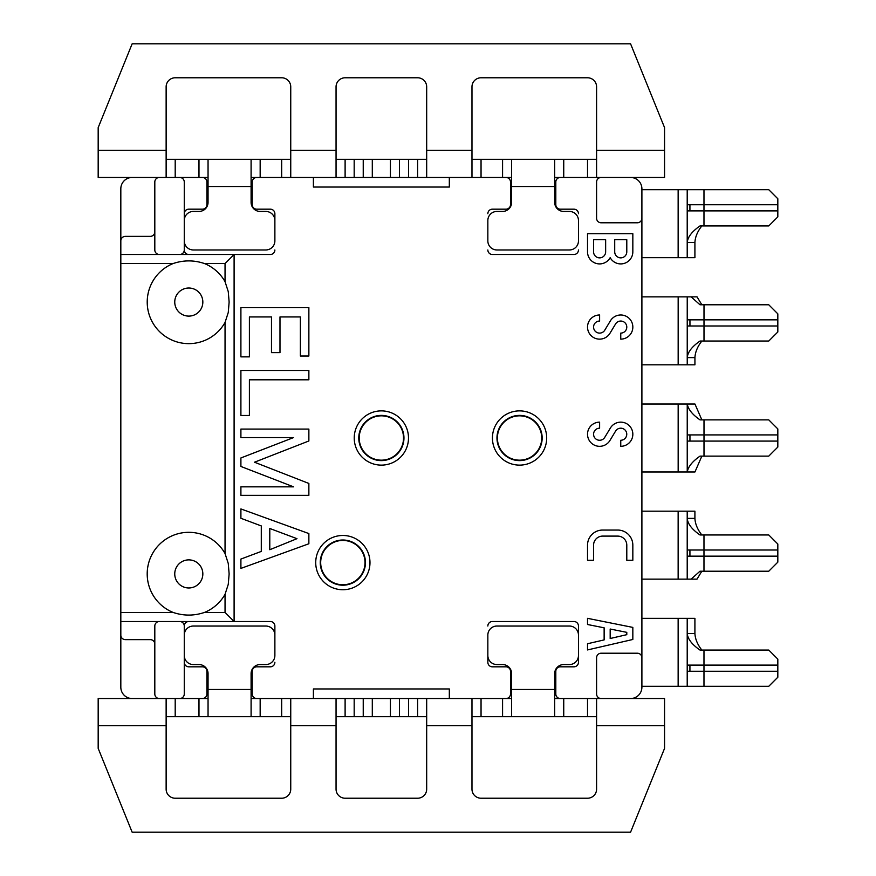 <?xml version="1.0" encoding="UTF-8"?>
<svg xmlns="http://www.w3.org/2000/svg" width="876" height="876" viewBox="0 0 876 876"><rect width="100%" height="100%" fill="white"/><g stroke="black" fill="none" stroke-linecap="round" stroke-linejoin="round"><path stroke-width="1.31" d="M701.818 225.942C697.504 231.472 695.194 237.002 694.909 242.521L687.211 242.521C687.737 237.002 691.996 231.472 699.99 225.942L768.767 225.942L777.822 216.887L777.822 204.743L687.211 204.743L687.211 210.897L777.822 210.897M641.9 618.336L678.144 618.336L678.144 686.302L768.767 686.302L777.822 677.236L777.822 665.103L687.211 665.103L687.211 618.336L694.909 618.336L694.909 633.479C695.194 638.998 697.504 644.528 701.818 650.058M471.978 725.722L426.678 725.722L426.678 789.156A9.067 9.067 0 0 1 417.611 798.222L345.111 798.222A9.067 9.067 0 0 1 336.055 789.156L336.055 725.722L290.744 725.722L290.744 789.156A9.067 9.067 0 0 1 281.678 798.222L175.2 798.222A9.067 9.067 0 0 1 166.133 789.156L166.133 725.722L98.178 725.722L98.178 748.378L132.156 832.2L630.567 832.2L664.555 748.378L664.555 698.533L596.589 698.533L596.589 789.156A9.067 9.067 0 0 1 587.522 798.222L481.044 798.222A9.067 9.067 0 0 1 471.978 789.156L471.978 698.533M641.9 218.244L641.9 188.789A11.322 11.322 0 0 0 630.567 177.467L601.122 177.467A4.533 4.533 0 0 0 596.589 182L596.589 218.244A4.533 4.533 0 0 0 601.122 222.778L637.367 222.778A4.533 4.533 0 0 0 641.9 218.244L641.9 687.211A11.322 11.322 0 0 1 630.567 698.533L554.672 698.533M204.458 612.444A41.588 41.588 0 0 0 225.044 594.311L228.264 584.369L229.129 573.922L228.264 563.476L225.044 553.533A41.588 41.588 0 0 0 147.201 573.922A41.588 41.588 0 0 0 173.13 612.444C183.566 615.959 194.012 615.959 204.458 612.444L225.044 612.444L234.1 621.511L234.1 254.489L188.789 254.489A4.533 4.533 0 0 1 184.267 249.967L184.267 182A4.533 4.533 0 0 0 179.733 177.467L208.05 177.467L198.983 177.467L198.983 159.344L166.133 159.344M336.055 725.722L336.055 698.533L313.4 698.533L313.4 688.952L449.322 688.952L449.322 698.533L408.545 698.533L408.545 716.656L426.678 716.656M372.3 698.533L372.3 716.656L390.422 716.656L390.422 698.533L336.055 698.533M701.851 341.038C697.526 346.546 695.226 352.075 694.931 357.616L694.931 364.821L687.233 364.821L687.233 325.992L687.233 357.616C687.759 352.097 692.018 346.567 700.023 341.038L768.767 341.038L777.822 331.971L777.822 319.839L687.233 319.839L687.233 325.992L777.822 325.992M641.9 364.821L687.233 364.821M687.211 556.161L777.822 556.161L777.822 562.151L768.767 571.218L699.99 571.218L691.087 579.145L687.211 579.145L687.211 518.384L694.909 518.384C695.194 523.903 697.493 529.433 701.818 534.962M184.267 213.711A4.533 4.533 0 0 1 188.789 209.178L202.389 209.178A4.533 4.533 0 0 0 206.922 204.655L206.922 182A4.533 4.533 0 0 0 202.389 177.467M208.05 698.533L179.733 698.533A4.533 4.533 0 0 0 184.267 694L184.267 626.033A4.533 4.533 0 0 1 188.789 621.511L270.356 621.511A4.533 4.533 0 0 1 274.878 626.033L274.878 655.489A9.067 9.067 0 0 1 265.822 664.555L260.161 664.555A9.067 9.067 0 0 0 251.094 673.611L251.094 716.656L290.744 716.656M202.389 698.533A4.533 4.533 0 0 0 206.922 694L208.05 694M184.267 662.289A4.533 4.533 0 0 0 188.789 666.822L202.389 666.822A4.533 4.533 0 0 1 206.922 671.345L206.922 694M687.233 319.839L687.233 296.855L687.233 319.839M777.822 319.839L777.822 313.849L768.767 304.782L700.023 304.782L691.109 296.855L697.033 296.855L701.851 304.782M290.744 159.344L260.161 159.344L260.161 177.467L251.094 177.467L256.756 177.467A4.533 4.533 0 0 0 252.222 182L252.222 204.655A4.533 4.533 0 0 0 256.756 209.178L270.356 209.178A4.533 4.533 0 0 1 274.878 213.711L274.878 220.511A9.067 9.067 0 0 0 265.822 211.444L260.161 211.444A9.067 9.067 0 0 1 251.094 202.389L251.094 159.344L198.983 159.344M511.628 698.533L505.967 698.533A4.533 4.533 0 0 0 510.5 694L510.5 671.345A4.533 4.533 0 0 0 505.967 666.822L492.378 666.822A4.533 4.533 0 0 1 487.844 662.289L487.844 655.489A9.067 9.067 0 0 0 496.9 664.555L502.572 664.555A9.067 9.067 0 0 1 511.628 673.611L511.628 716.656L596.589 716.656M678.144 686.302L641.9 686.302L641.9 687.211M641.9 188.789L641.9 189.698L687.211 189.698L687.211 204.743L687.211 189.698L768.767 189.698L777.822 198.764L777.822 204.743M678.144 189.698L678.144 257.664L687.211 257.664L687.211 210.897M641.9 296.855L691.109 296.855M777.822 665.103L777.822 659.113L768.767 650.058L699.99 650.058C691.996 644.528 687.737 638.998 687.211 633.479L694.909 633.479M694.931 357.616L687.233 357.616M641.9 579.145L687.211 579.145M678.144 579.145L678.144 511.179L641.9 511.179M154.811 644.167A4.533 4.533 0 0 0 150.278 639.633L125.356 639.633A4.533 4.533 0 0 1 120.822 635.1L120.822 687.211A11.322 11.322 0 0 0 132.156 698.533M694.909 242.521L694.909 257.664L687.211 257.664M641.9 404.022L694.953 404.022L701.851 419.878M641.9 471.978L687.233 471.978L687.233 441.077L777.822 441.077L777.822 447.067L768.767 456.122L700.023 456.122C692.412 461.411 688.164 466.7 687.255 471.978L687.233 471.978M678.144 511.179L694.909 511.179L694.909 518.384M687.211 665.103L687.211 671.257L777.822 671.257M487.844 626.033A4.533 4.533 0 0 1 492.378 621.511L573.933 621.511A4.533 4.533 0 0 1 578.467 626.033L578.467 635.1A9.067 9.067 0 0 0 569.4 626.033L496.9 626.033A9.067 9.067 0 0 0 487.844 635.1L487.844 662.289M511.628 689.478L554.672 689.478L554.672 673.611A9.067 9.067 0 0 1 563.739 664.555L569.4 664.555A9.067 9.067 0 0 0 578.467 655.489L578.467 662.289A4.533 4.533 0 0 1 573.933 666.822L560.333 666.822A4.533 4.533 0 0 0 555.811 671.345L555.811 694A4.533 4.533 0 0 0 560.333 698.533M578.467 626.033L578.467 662.289M560.333 666.822L573.933 666.822M505.967 666.822L492.378 666.822M251.094 694L252.222 694L252.222 671.345A4.533 4.533 0 0 1 256.756 666.822L270.356 666.822L256.756 666.822M188.789 666.822L202.389 666.822M184.267 635.1A9.067 9.067 0 0 1 193.322 626.033L265.822 626.033A9.067 9.067 0 0 1 274.878 635.1L274.878 626.033M554.672 186.522L511.628 186.522L511.628 202.389A9.067 9.067 0 0 1 502.572 211.444L496.9 211.444A9.067 9.067 0 0 0 487.844 220.511L487.844 240.9A9.067 9.067 0 0 0 496.9 249.967L569.4 249.967A9.067 9.067 0 0 0 578.467 240.9L578.467 220.511A9.067 9.067 0 0 0 569.4 211.444L563.739 211.444A9.067 9.067 0 0 1 554.672 202.389L554.672 159.344L502.572 159.344L502.572 177.467L511.628 177.467L505.967 177.467A4.533 4.533 0 0 1 510.5 182L510.5 204.655A4.533 4.533 0 0 1 505.967 209.178L492.378 209.178L505.967 209.178M573.933 209.178L557.738 209.178L573.933 209.178A4.533 4.533 0 0 1 578.467 213.711M560.333 209.178A4.533 4.533 0 0 1 555.811 204.655L555.811 182L554.672 182M487.844 249.967A4.533 4.533 0 0 0 492.378 254.489L573.933 254.489A4.533 4.533 0 0 0 578.467 249.967M202.389 209.178L188.789 209.178M256.756 209.178L270.356 209.178M184.267 240.9A9.067 9.067 0 0 0 193.322 249.967L265.822 249.967A9.067 9.067 0 0 0 274.878 240.9L274.878 213.711M274.878 249.967A4.533 4.533 0 0 1 270.356 254.489L234.1 254.489L225.044 263.556L204.502 263.556C194.034 260.019 183.555 260.019 173.087 263.556A41.588 41.588 0 0 0 178.255 342.286A41.588 41.588 0 0 0 225.044 322.445L228.264 312.502L229.129 302.056L228.264 291.62L225.044 281.678A41.588 41.588 0 0 0 204.502 263.556M596.589 159.344L563.739 159.344L563.739 177.467L554.672 177.467L560.333 177.467A4.533 4.533 0 0 0 555.811 182M487.844 213.711A4.533 4.533 0 0 1 492.378 209.178M274.878 662.289A4.533 4.533 0 0 1 270.356 666.822M252.222 694A4.533 4.533 0 0 0 256.756 698.533L251.094 698.533M701.818 571.218L697.011 579.145L691.087 579.145M689.927 556.161L689.927 550.008M601.122 698.533A4.533 4.533 0 0 1 596.589 694L596.589 657.756A4.533 4.533 0 0 1 601.122 653.222L637.367 653.222A4.533 4.533 0 0 1 641.9 657.756M184.267 626.033A4.533 4.533 0 0 0 179.733 621.511L159.344 621.511A4.533 4.533 0 0 0 154.811 626.033L154.811 694A4.533 4.533 0 0 0 159.344 698.533L179.733 698.533M188.789 254.489L159.344 254.489A4.533 4.533 0 0 1 154.811 249.967L154.811 182A4.533 4.533 0 0 1 159.344 177.467L179.733 177.467M179.733 254.489A4.533 4.533 0 0 0 184.267 249.967M381.367 460.163A22.163 22.163 0 0 0 403.529 438A22.163 22.163 0 0 0 381.367 415.837A22.163 22.163 0 0 0 359.204 438A22.163 22.163 0 0 0 381.367 460.163M777.822 556.161L777.822 544.029L768.767 534.962L699.99 534.962C692.007 529.443 687.737 523.925 687.211 518.384L687.211 511.179M777.822 550.008L687.211 550.008M519.556 415.837A22.163 22.163 0 0 0 497.393 438A22.163 22.163 0 0 0 519.556 460.163A22.163 22.163 0 0 0 541.718 438A22.163 22.163 0 0 0 519.556 415.837M132.156 177.467A11.322 11.322 0 0 0 120.822 188.789L120.822 240.9A4.533 4.533 0 0 1 125.356 236.367L150.278 236.367A4.533 4.533 0 0 0 154.811 231.833M689.927 210.897L689.927 204.743M777.822 441.077L777.822 434.923L687.233 434.923L687.233 441.077M777.822 434.923L777.822 428.933L768.767 419.878L700.023 419.878C692.412 414.589 688.164 409.3 687.255 404.022M687.233 434.923L687.233 404.022M701.851 456.122L694.953 471.978L687.255 471.978M689.949 441.077L689.949 434.923M689.949 325.992L689.949 319.839L689.949 325.992M342.845 540.437A22.163 22.163 0 0 0 320.682 562.6A22.163 22.163 0 0 0 342.845 584.763A22.163 22.163 0 0 0 365.007 562.6A22.163 22.163 0 0 0 342.845 540.437M687.211 686.302L687.211 671.257M689.927 671.257L689.927 665.103M678.144 257.664L641.9 257.664M678.144 618.336L687.211 618.336M426.678 150.278L471.978 150.278L471.978 86.844A9.067 9.067 0 0 1 481.044 77.778L587.522 77.778A9.067 9.067 0 0 1 596.589 86.844L596.589 150.278L664.555 150.278L664.555 127.622L630.567 43.8L132.156 43.8L98.178 127.622L98.178 150.278L166.133 150.278L166.133 86.844A9.067 9.067 0 0 1 175.2 77.778L281.678 77.778A9.067 9.067 0 0 1 290.744 86.844L290.744 150.278L336.055 150.278L336.055 86.844A9.067 9.067 0 0 1 345.111 77.778L417.611 77.778A9.067 9.067 0 0 1 426.678 86.844L426.678 177.467L449.322 177.467L449.322 187.048L313.4 187.048L313.4 177.467L345.111 177.467L345.111 159.344L336.055 159.344M417.611 159.344L417.611 177.467L399.489 177.467L399.489 159.344L426.678 159.344M372.3 159.344L372.3 177.467L390.422 177.467L390.422 159.344L363.233 159.344L363.233 177.467L345.111 177.467M293.57 437.573L240.9 437.573L240.9 429.076L308.867 429.076L308.867 440.978L254.489 462.21L308.867 483.453L308.867 495.345L240.9 495.345L240.9 486.848L293.57 486.848L240.9 466.459L240.9 457.962L293.57 437.573M632.833 233.695L587.522 233.695L587.522 251.817A12.078 12.078 0 0 0 610.178 257.664A12.078 12.078 0 0 0 632.833 251.817L632.833 233.695M614.711 251.817A6.044 6.044 0 0 0 620.755 257.862A6.044 6.044 0 0 0 626.789 251.817L626.789 239.728L614.711 239.728L614.711 251.817M593.567 251.817A6.044 6.044 0 0 0 599.611 257.862A6.044 6.044 0 0 0 605.644 251.817L605.644 239.728L593.567 239.728L593.567 251.817M593.578 434.222A6.022 6.022 0 0 0 604.768 437.332L610.408 427.992A12.078 12.078 0 0 1 632.833 434.222A12.078 12.078 0 0 1 620.755 446.311L620.755 440.267A6.044 6.044 0 0 0 622.365 428.408A6.044 6.044 0 0 0 615.576 431.112L609.959 440.453A12.078 12.078 0 0 1 587.522 434.222A12.078 12.078 0 0 1 599.611 422.144L599.611 428.2A6.022 6.022 0 0 0 593.578 434.222M279.981 352.623L271.483 352.623L271.483 316.937L249.397 316.937L249.397 356.871L240.9 356.871L240.9 307.596L308.867 307.596L308.867 356.017L300.369 356.017L300.369 316.937L279.981 316.937L279.981 352.623M240.9 508.934L308.867 533.572L308.867 543.766L240.9 568.404L240.9 559.063L261.289 551.42L261.289 525.928L240.9 518.285L240.9 508.934M296.975 538.674L269.786 549.723L269.786 528.48L296.975 538.674M632.833 639.48L587.522 649.937L587.522 643.74L604.133 639.907L604.133 627.818L587.522 624.5L587.522 618.336L632.833 627.402L632.833 639.48M610.178 638.505L610.178 629.023L626.789 632.352L626.789 634.673L610.178 638.505M449.322 177.467L505.967 177.467M256.756 177.467L313.4 177.467M251.094 186.522L208.05 186.522L208.05 202.389A9.067 9.067 0 0 1 198.983 211.444L193.322 211.444A9.067 9.067 0 0 0 184.267 220.511M184.267 655.489A9.067 9.067 0 0 0 193.322 664.555L198.983 664.555A9.067 9.067 0 0 1 208.05 673.611L208.05 716.656L251.094 716.656M313.4 698.533L256.756 698.533M505.967 698.533L449.322 698.533M560.333 177.467L601.122 177.467M240.9 415.487L240.9 370.46L308.867 370.46L308.867 379.801L249.397 379.801L249.397 415.487L240.9 415.487M599.611 321.043L599.611 314.988A12.078 12.078 0 0 0 596.381 338.705A12.078 12.078 0 0 0 609.959 333.285L615.576 323.956A6.044 6.044 0 0 1 626.789 327.066A6.044 6.044 0 0 1 620.755 333.11L620.755 339.143A12.078 12.078 0 0 0 623.986 315.426A12.078 12.078 0 0 0 610.408 320.824L604.768 330.175A6.022 6.022 0 0 1 593.578 327.066A6.022 6.022 0 0 1 599.611 321.043M626.789 545.157L626.789 560.268L632.833 560.268L632.833 545.157A15.1 15.1 0 0 0 617.733 530.057L602.622 530.057A15.1 15.1 0 0 0 587.522 545.157L587.522 560.268L593.567 560.268L593.567 545.157A9.067 9.067 0 0 1 602.622 536.101L617.733 536.101A9.067 9.067 0 0 1 626.789 545.157M179.733 621.511L188.789 621.511M120.822 635.1L120.822 621.511L159.344 621.511M159.344 254.489L120.822 254.489L120.822 240.9M173.087 263.556L120.822 263.556L120.822 687.211M120.822 263.556L120.822 188.789M188.789 587.971A14.049 14.049 0 0 1 174.751 573.922A14.049 14.049 0 0 1 188.789 559.874A14.049 14.049 0 0 1 202.838 573.922A14.049 14.049 0 0 1 188.789 587.971M188.789 316.105A14.049 14.049 0 0 1 174.751 302.056A14.049 14.049 0 0 1 188.789 288.018A14.049 14.049 0 0 1 202.838 302.056A14.049 14.049 0 0 1 188.789 316.105M596.589 150.278L596.589 177.467L664.555 177.467L664.555 150.278M471.978 150.278L471.978 177.467M260.161 159.344L251.094 159.344M345.111 159.344L363.233 159.344M390.422 159.344L399.489 159.344M481.044 177.467L481.044 159.344L471.978 159.344M481.044 159.344L502.572 159.344M563.739 159.344L554.672 159.344M166.133 150.278L166.133 177.467M98.178 150.278L98.178 177.467L159.344 177.467M208.05 186.522L208.05 159.344M390.422 698.533L408.545 698.533M471.978 716.656L511.628 716.656M390.422 716.656L408.545 716.656M372.3 716.656L354.178 716.656L354.178 698.533M336.055 716.656L354.178 716.656M166.133 716.656L208.05 716.656M98.178 725.722L98.178 698.533L159.344 698.533M166.133 725.722L166.133 698.533M290.744 725.722L290.744 698.533M399.489 716.656L399.489 698.533M554.672 689.478L554.672 716.656M426.678 725.722L426.678 698.533M363.233 698.533L363.233 716.656M336.055 150.278L336.055 177.467M372.3 177.467L363.233 177.467M390.422 177.467L399.489 177.467M417.611 177.467L426.678 177.467M290.744 150.278L290.744 177.467M511.628 186.522L511.628 159.344M225.044 612.444L225.044 594.311M703.976 534.962L703.976 571.218M252.222 182L251.094 182M510.5 694L511.628 694M678.166 364.821L678.166 296.855M703.997 304.782L703.997 341.038M678.166 471.978L678.166 404.022M703.997 419.878L703.997 456.122M703.976 650.058L703.976 686.302M703.976 189.698L703.976 225.942M381.367 460.601A22.601 22.601 0 0 0 403.956 438A22.601 22.601 0 0 0 381.367 415.399A22.601 22.601 0 0 0 358.766 438A22.601 22.601 0 0 0 381.367 460.601M519.556 415.399A22.601 22.601 0 0 0 496.966 438A22.601 22.601 0 0 0 519.556 460.601A22.601 22.601 0 0 0 542.156 438A22.601 22.601 0 0 0 519.556 415.399M519.556 465.123A27.123 27.123 0 0 1 492.432 438A27.123 27.123 0 0 1 519.556 410.877A27.123 27.123 0 0 1 546.69 438A27.123 27.123 0 0 1 519.556 465.123M342.845 540.01A22.601 22.601 0 0 0 320.255 562.6A22.601 22.601 0 0 0 342.845 585.201A22.601 22.601 0 0 0 365.445 562.6A22.601 22.601 0 0 0 342.845 540.01M342.845 535.477A27.123 27.123 0 0 1 369.979 562.6A27.123 27.123 0 0 1 342.845 589.734A27.123 27.123 0 0 1 315.721 562.6A27.123 27.123 0 0 1 342.845 535.477M381.367 410.877A27.123 27.123 0 0 1 408.49 438A27.123 27.123 0 0 1 381.367 465.123A27.123 27.123 0 0 1 354.233 438A27.123 27.123 0 0 1 381.367 410.877M554.672 694L555.811 694M208.05 182L206.922 182M208.05 689.478L251.094 689.478M120.822 612.444L173.13 612.444M225.044 281.678L225.044 263.556M225.044 553.533L225.044 322.445M511.628 182L510.5 182M587.522 159.344L587.522 177.467M587.522 698.533L587.522 716.656M175.2 177.467L175.2 159.344M481.044 698.533L481.044 716.656M260.161 716.656L260.161 698.533M281.678 698.533L281.678 716.656M664.555 725.722L596.589 725.722M198.983 698.533L198.983 716.656M175.2 716.656L175.2 698.533M417.611 698.533L417.611 716.656M563.739 716.656L563.739 698.533M502.572 698.533L502.572 716.656M345.111 716.656L345.111 698.533M354.178 177.467L354.178 159.344M408.545 159.344L408.545 177.467M281.678 177.467L281.678 159.344"/></g></svg>
